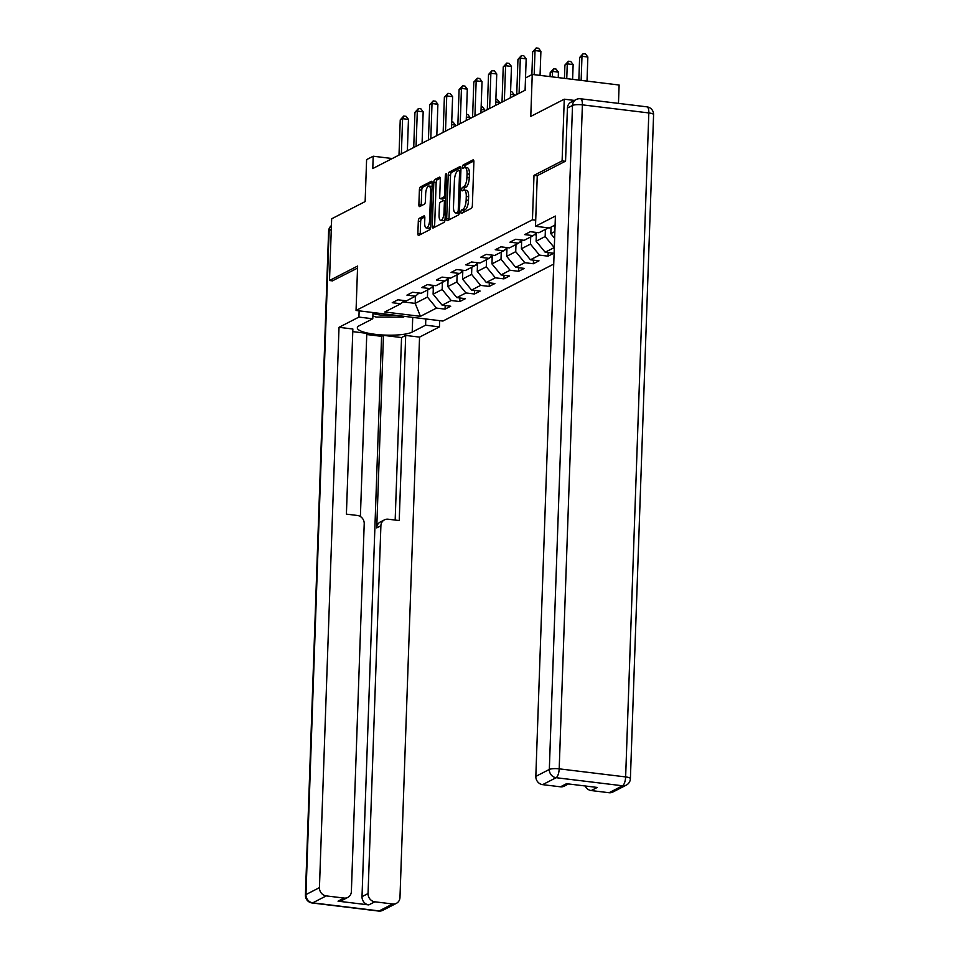 <?xml version="1.0" encoding="UTF-8"?>
<svg xmlns="http://www.w3.org/2000/svg" width="959" height="959" viewBox="0 0 959 959"><rect width="100%" height="100%" fill="white"/><g stroke="black" fill="none" stroke-linecap="round" stroke-linejoin="round"><path stroke-width="1.44" d="M460.931 212.023A1.738 0.623 -83.1 0 0 461.363 213.413A1.738 0.623 -83.1 0 0 461.519 213.389L471.36 208.331A2.481 0.887 -83.1 0 0 472.367 205.43L473.89 161.819A2.481 0.887 -83.1 0 0 473.267 159.829A2.481 0.887 -83.1 0 0 473.051 159.877L463.209 164.936A1.738 0.623 -83.1 0 0 462.502 166.962A1.738 0.623 -83.1 0 0 462.945 168.352A1.738 0.623 -83.1 0 0 463.089 168.328L464.36 167.669A7.948 2.841 -83.1 0 1 465.055 167.525A7.948 2.841 -83.1 0 1 467.057 173.903L466.925 177.535A7.948 2.841 -83.1 0 1 463.7 186.813L462.418 187.461A1.738 0.623 -83.1 0 0 461.711 189.498A1.738 0.623 -83.1 0 0 462.154 190.889A1.738 0.623 -83.1 0 0 462.31 190.853L463.581 190.206A7.948 2.841 -83.1 0 1 464.264 190.062A7.948 2.841 -83.1 0 1 466.266 196.427L466.146 200.059A7.948 2.841 -83.1 0 1 462.909 209.338L461.639 209.997A1.738 0.623 -83.1 0 0 460.931 212.023M464.264 190.062L466.613 190.35A7.948 2.841 -83.1 0 1 468.615 196.715L468.495 200.347A7.948 2.841 -83.1 0 1 465.259 209.625L463.988 210.285A1.738 0.623 -83.1 0 0 463.281 212.311A1.738 0.623 -83.1 0 0 463.269 212.49M473.854 160.956L465.559 165.212A1.738 0.623 -83.1 0 0 464.851 167.25A1.738 0.623 -83.1 0 0 464.851 167.525M465.055 167.525L467.405 167.813A7.948 2.841 -83.1 0 1 469.407 174.178L469.275 177.823A7.948 2.841 -83.1 0 1 466.05 187.089L464.767 187.748A1.738 0.623 -83.1 0 0 464.06 189.774A1.738 0.623 -83.1 0 0 464.06 190.062M419.311 218.316A2.481 0.887 -83.1 0 0 418.304 221.217L417.872 233.445A2.481 0.887 -83.1 0 0 418.508 235.435A2.481 0.887 -83.1 0 0 418.723 235.399L429.644 229.776A2.481 0.887 -83.1 0 0 430.651 226.875L432.173 183.265A2.481 0.887 -83.1 0 0 431.55 181.275A2.481 0.887 -83.1 0 0 431.334 181.323L420.414 186.933A2.481 0.887 -83.1 0 0 419.395 189.834L418.879 204.615A2.481 0.887 -83.1 0 0 419.515 206.605A2.481 0.887 -83.1 0 0 419.73 206.557L424.405 204.159A2.481 0.887 -83.1 0 0 425.412 201.258L425.664 193.934A6.653 2.374 -83.1 0 1 428.949 186.058A6.653 2.374 -83.1 0 1 430.627 191.38L429.62 220.09A6.653 2.374 -83.1 0 1 426.335 227.966A6.653 2.374 -83.1 0 1 424.669 222.644L424.837 217.861A2.481 0.887 -83.1 0 0 424.202 215.871A2.481 0.887 -83.1 0 0 423.986 215.907L419.311 218.316L421.66 218.604A2.481 0.887 -83.1 0 0 420.653 221.493L420.222 233.732A2.481 0.887 -83.1 0 0 420.258 234.607M565.283 161.292L562.106 160.896L564.264 99.197L530.783 116.411L532.245 74.442L525.64 77.847L525.208 90.182L372.775 168.556L373.207 156.221L366.602 159.614L365.139 201.582L331.658 218.796L329.5 280.507L332.665 280.891M562.106 160.896L533.995 175.353L532.449 219.791L356.053 310.476L357.611 266.051L329.5 280.507M446.678 218.64A2.481 0.887 -83.1 0 0 447.302 220.63A2.481 0.887 -83.1 0 0 447.517 220.594L458.438 214.972A2.481 0.887 -83.1 0 0 459.445 212.071L460.967 168.46A2.481 0.887 -83.1 0 0 460.344 166.47A2.481 0.887 -83.1 0 0 460.128 166.518L449.208 172.129A2.481 0.887 -83.1 0 0 448.201 175.029L446.678 218.64L449.016 218.928A2.481 0.887 -83.1 0 0 449.052 219.791M444.041 222.38L433.12 227.99A2.481 0.887 -83.1 0 1 432.905 228.038A2.481 0.887 -83.1 0 1 432.269 226.048L433.804 182.438A2.481 0.887 -83.1 0 1 434.811 179.537L439.486 177.127A2.481 0.887 -83.1 0 1 439.702 177.091A2.481 0.887 -83.1 0 1 440.325 179.081L439.713 196.763A2.481 0.887 -83.1 0 0 440.337 198.753A2.481 0.887 -83.1 0 0 440.553 198.717L443.645 197.11A2.481 0.887 -83.1 0 0 444.664 194.221L445.3 175.809A1.738 0.623 -83.1 0 1 446.163 173.747A1.738 0.623 -83.1 0 1 446.606 175.137L445.048 219.479A2.481 0.887 -83.1 0 1 444.041 222.38M564.264 99.197L574.393 100.419M553.727 264.073L442.926 321.049L356.053 310.476M532.449 219.791L535.709 220.186M445.18 305.549L445.06 309.134L450.718 306.221L442.147 305.178L451.198 300.515L459.769 301.558L465.427 298.657L456.856 297.614L465.918 292.951L474.489 293.993L480.147 291.08L471.576 290.05L480.627 285.386L489.198 286.429L494.856 283.516L486.285 282.473L495.347 277.822L503.919 278.865L509.577 275.952L501.006 274.909L510.056 270.258L518.627 271.301L524.285 268.388L515.714 267.345L524.777 262.694L533.348 263.737L539.006 260.824L530.435 259.781L539.485 255.118L548.057 256.161L553.715 253.26L545.156 252.217L554.302 247.566M445.06 309.134L436.489 308.091L420.45 316.326L384.763 311.987L400.802 303.751L392.231 302.708L397.889 299.795L406.46 300.838L415.511 296.175L406.94 295.144L412.598 292.231L421.169 293.274L430.231 288.611L421.66 287.568L427.318 284.667L435.889 285.71L444.94 281.047L436.369 280.004L442.027 277.091L450.598 278.134L459.661 273.483L451.09 272.44L456.748 269.527L465.319 270.57L474.369 265.919L465.798 264.876L471.468 261.963L480.027 263.006L489.09 258.355L480.519 257.312L486.177 254.399L494.748 255.442L503.799 250.79L495.228 249.748L500.898 246.835L509.457 247.878L518.519 243.214L509.948 242.171L515.606 239.27L524.177 240.313L533.228 235.65L524.669 234.607L530.327 231.706L538.898 232.737L548.392 227.858M442.399 282.354L442.159 289.51L433.096 294.161L433.396 285.782M433.096 294.161L442.147 305.178M442.159 289.51L451.198 300.515M415.511 296.175L419.047 293.01M457.119 274.789L456.868 281.934L447.817 286.597L448.105 278.218M447.817 286.597L456.856 297.614M456.868 281.934L465.918 292.951M430.231 288.611L433.756 285.446M471.828 267.225L471.588 274.37L462.526 279.033L462.825 270.642M462.526 279.033L471.576 290.05M471.588 274.37L480.627 285.386M444.94 281.047L448.476 277.882M486.549 259.661L486.297 266.806L477.246 271.457L477.534 263.078M477.246 271.457L486.285 282.473M486.297 266.806L495.347 277.822M459.661 273.483L463.185 270.318M501.257 252.085L501.018 259.242L491.955 263.893L492.255 255.514M491.955 263.893L501.006 274.909M501.018 259.242L510.056 270.258M474.369 265.919L477.906 262.754M515.978 244.521L515.726 251.678L506.676 256.329L506.963 247.949M506.676 256.329L515.714 267.345M515.726 251.678L524.777 262.694M489.09 258.355L492.626 255.178M530.699 236.957L530.447 244.113L521.384 248.765L521.684 240.385M521.384 248.765L530.435 259.781M530.447 244.113L539.485 255.118M503.799 250.79L507.335 247.614M545.407 229.393L545.156 236.537L536.105 241.2L536.393 232.821M536.105 241.2L545.156 252.217M545.156 236.537L554.206 247.554M518.519 243.214L522.056 240.05M554.865 231.551L550.814 233.636L551.041 227.103M550.814 233.636L554.626 238.264M533.228 235.65L536.764 232.486M618.471 103.392L619.118 85.015L532.245 74.442M392.279 158.535L373.207 156.221M415.427 296.223L415.175 303.38L427.438 297.074L427.69 289.918M402.876 301.881L415.175 303.38L420.45 316.326M427.438 297.074L436.489 308.091M400.802 303.751L404.326 300.575M548.188 252.589L548.057 256.161M533.468 260.153L533.348 263.737M518.759 267.717L518.627 271.301M504.038 275.281L503.919 278.865M489.33 282.845L489.198 286.429M474.609 290.409L474.489 293.993M459.9 297.973L459.769 301.558M533.995 175.353L537.268 175.749M460.943 167.597L451.557 172.416A2.481 0.887 -83.1 0 0 450.538 175.317L449.016 218.928M457.539 212.107A1.738 0.623 -83.1 0 0 458.246 210.069L459.589 171.793A1.738 0.623 -83.1 0 0 459.145 170.402A1.738 0.623 -83.1 0 0 458.989 170.426L457.647 171.122A7.948 2.841 -83.1 0 0 454.422 180.4L453.499 206.569A7.948 2.841 -83.1 0 0 455.513 212.934A7.948 2.841 -83.1 0 0 456.196 212.79L459.433 212.335M455.513 212.934L457.851 213.222A7.948 2.841 -83.1 0 0 458.546 213.078L456.196 212.79M459.409 212.634L458.546 213.078M440.289 178.206L437.16 179.824A2.481 0.887 -83.1 0 0 436.141 182.713L434.619 226.336A2.481 0.887 -83.1 0 0 434.655 227.199M442.483 198.945A2.481 0.887 -83.1 0 0 442.686 199.04A2.481 0.887 -83.1 0 0 442.902 198.993L445.815 197.494M439.066 215.116A6.653 2.374 -83.1 0 0 440.744 220.438A6.653 2.374 -83.1 0 0 444.017 212.574L444.377 202.457A2.481 0.887 -83.1 0 0 443.753 200.467A2.481 0.887 -83.1 0 0 443.537 200.503L440.433 202.097A2.481 0.887 -83.1 0 0 439.426 204.998L439.066 215.116M440.744 220.438L443.094 220.726A6.653 2.374 -83.1 0 0 445.072 218.82M424.801 216.986L421.66 218.604M426.335 227.966L428.685 228.254A6.653 2.374 -83.1 0 0 430.675 226.348M432.053 186.837A6.653 2.374 -83.1 0 0 431.298 186.346L428.949 186.058M432.137 182.402L422.763 187.221A2.481 0.887 -83.1 0 0 421.744 190.122L421.229 204.902A2.481 0.887 -83.1 0 0 421.265 205.765M587.016 81.107L587.855 57.001L581.981 56.293L579.62 57.504L578.84 80.112M581.142 80.388L581.981 56.293L583.144 53.656L585.493 53.944L587.855 57.001M579.62 57.504L583.144 53.656M540.049 75.401L540.9 51.295L535.026 50.575L534.187 74.682M532.665 51.798L536.189 47.95L535.026 50.575L532.665 51.798L531.873 74.634M536.189 47.95L538.538 48.238L540.9 51.295M404.674 316.386L403.248 317.129L376.204 317.069L372.871 316.026M372.955 313.473A16.459 3.62 -178 0 0 394.952 315.211M555.093 225.029L549.351 227.978L535.494 226.288L555.405 216.063L535.829 776.382L549.327 769.442L572.511 105.454L567.416 108.067L565.558 161.136L537.268 175.689L535.494 226.288M609.061 792.721L622.547 785.781A7.6 6.893 62.8 0 0 626.287 785.133L612.789 792.074A7.6 6.893 -117.2 0 1 609.061 792.721L591.223 790.552A7.6 6.893 -117.2 0 1 585.194 785.984M568.495 783.947L564.192 786.164A7.6 6.893 -117.2 0 1 560.464 786.812L542.614 784.642A7.6 6.893 -117.2 0 1 535.829 776.382M591.223 790.552L597.253 787.447L566.505 783.707L560.464 786.812M567.416 108.067A7.6 6.893 -117.2 0 1 570.989 102.169L576.083 99.556A7.6 6.893 62.8 0 0 572.511 105.454A7.6 1.666 2 0 1 582.389 104.855L559.193 768.842L625.64 776.922L648.823 112.934L582.389 104.855A7.6 2.709 96.9 0 0 580.471 98.765A7.6 7.6 0 0 0 576.083 99.556M425.808 318.963L425.592 325.197L439.45 326.875L419.551 337.112L399.975 897.432A7.6 6.893 62.8 0 1 396.403 903.33A7.6 6.893 62.8 0 1 392.675 903.977L374.837 901.808L368.795 904.912A7.6 6.893 -117.2 0 1 362.011 896.653L381.574 336.333L366.758 334.535M425.592 325.197L412.202 332.078A28.482 6.257 -178 0 1 380.279 334.823A28.482 6.257 -178 0 1 357.323 327.87A28.482 6.257 -178 0 1 359.373 325.652L372.775 318.772L358.918 317.081L339.018 327.319L352.864 329.009L346.403 514.132L357.431 515.474A7.6 6.893 62.8 0 1 364.216 523.734L351.378 891.522A7.6 6.893 62.8 0 1 347.805 897.42L341.776 900.525A7.6 6.893 -117.2 0 1 338.036 901.172L368.795 904.912M360.392 516.529L366.794 333.336L352.78 331.634M381.574 336.333L383.468 335.362L401.545 337.556L405.693 335.422L419.551 337.112M439.666 320.642L439.45 326.875M359.134 310.86L358.918 317.081M372.991 312.538L372.775 318.772M339.018 327.319L319.443 887.638A7.6 6.893 62.8 0 0 326.228 895.898L344.077 898.068A7.6 6.893 62.8 0 0 347.805 897.42M362.011 896.653L368.052 893.548L380.891 525.76A7.6 6.893 62.8 0 1 384.463 519.862A7.6 6.893 62.8 0 1 388.191 519.215L399.232 520.557L405.693 335.422M368.052 893.548A7.6 6.893 62.8 0 0 374.837 901.808M332.389 280.855L357.539 268.1M380.891 525.76L376.743 527.894L383.468 335.362M376.743 527.894A7.6 6.893 -117.2 0 1 380.315 521.996L384.463 519.862M395.168 520.066L401.545 337.556M572.619 79.357L573.134 64.565L567.272 63.857L564.911 65.068L564.443 78.362M566.757 78.638L567.272 63.857L568.435 61.22L570.785 61.508L573.134 64.565M564.911 65.068L568.435 61.22M536.309 235.327A6.713 6.09 -117.2 0 1 534.834 234.224M558.234 77.607L558.426 72.141L552.552 71.422L550.19 72.632L550.058 76.612M552.36 76.888L552.552 71.422L553.715 68.796L556.064 69.072L558.426 72.141M550.19 72.632L553.715 68.796M525.088 90.254L526.179 58.859L520.317 58.151L519.083 93.335M517.956 59.362L521.48 55.514L520.317 58.151L517.956 59.362L516.721 94.545M521.48 55.514L523.83 55.802L526.179 58.859M510.368 97.818L511.471 66.423L505.597 65.715L504.362 100.899M503.235 66.926L506.76 63.078L505.597 65.715L503.235 66.926L502.013 102.11M506.76 63.078L509.109 63.366L511.471 66.423M521.588 242.891A6.713 6.09 -117.2 0 1 520.114 241.788M506.879 250.455A6.713 6.09 -117.2 0 1 505.405 249.352M492.159 258.019A6.713 6.09 -117.2 0 1 490.684 256.916M514.24 95.828L514.276 94.833L510.488 94.378M510.584 91.608L511.926 91.776L514.276 94.833M495.659 105.382L496.75 73.999L490.876 73.28L489.653 108.463M488.527 74.49L492.051 70.642L490.876 73.28L488.527 74.49L487.292 109.686M492.051 70.642L494.4 70.93L496.75 73.999M480.938 112.946L482.041 81.563L476.167 80.844L474.933 116.039M473.806 82.054L477.33 78.218L476.167 80.844L473.806 82.054L472.583 117.25M477.33 78.218L479.68 78.494L482.041 81.563M466.23 120.51L467.321 89.127L461.447 88.408L460.224 123.603M459.097 89.619L462.622 85.783L461.447 88.408L459.097 89.619L457.863 124.814M462.622 85.783L464.959 86.07L467.321 89.127M477.45 265.583A6.713 6.09 -117.2 0 1 475.964 264.48M499.531 103.392L499.567 102.397L495.779 101.942M495.875 99.185L497.206 99.34L499.567 102.397M451.509 128.074L452.612 96.691L446.738 95.972L445.503 131.167M444.377 97.195L447.901 93.347L446.738 95.972L444.377 97.195L443.154 132.378M447.901 93.347L450.251 93.634L452.612 96.691M462.729 273.147A6.713 6.09 -117.2 0 1 461.255 272.056M484.81 110.956L484.846 109.961L481.058 109.506M481.154 106.749L482.497 106.905L484.846 109.961M436.801 135.651L437.891 104.255L432.018 103.548L430.795 138.731M429.668 104.759L433.192 100.911L432.018 103.548L429.668 104.759L428.433 139.942M433.192 100.911L435.53 101.198L437.891 104.255M448.021 280.723A6.713 6.09 -117.2 0 1 446.534 279.62M470.102 118.52L470.138 117.537L466.35 117.07M466.446 114.313L467.776 114.469L470.138 117.537M422.08 143.215L423.171 111.819L417.309 111.112L416.074 146.295M414.947 112.323L418.472 108.475L417.309 111.112L414.947 112.323L413.725 147.506M418.472 108.475L420.821 108.763L423.171 111.819M433.3 288.287A6.713 6.09 -117.2 0 1 431.826 287.185M455.381 126.085L455.417 125.102L451.629 124.634M451.725 121.877L453.068 122.045L455.417 125.102M407.359 150.779L408.462 119.384L402.588 118.676L401.365 153.86M400.239 119.887L403.751 116.039L402.588 118.676L400.239 119.887L399.004 155.07M403.751 116.039L406.101 116.327L408.462 119.384M465.259 209.625L462.909 209.338M468.495 200.347L466.146 200.059M468.615 196.715L466.266 196.427M464.767 187.748L462.418 187.461M466.05 187.089L463.7 186.813M469.275 177.823L466.925 177.535M469.407 174.178L467.057 173.903M465.559 165.212L463.209 164.936M463.988 210.285L461.639 209.997M450.538 175.317L448.201 175.029M451.557 172.416L449.208 172.129M459.517 210.225L458.246 210.069M460.847 171.949L459.589 171.793M460.895 170.666L459.289 170.462M434.619 226.336L432.269 226.048M436.141 182.713L433.804 182.438M437.16 179.824L434.811 179.537M442.902 198.993L440.553 198.717M445.827 197.386L443.645 197.11M445.935 194.365L444.664 194.221M446.57 175.953L445.3 175.809M445.288 212.73L444.017 212.574M445.647 202.613L444.377 202.457M430.891 220.246L429.62 220.09M431.886 191.536L430.627 191.38M421.229 204.902L418.879 204.615M421.744 190.122L419.395 189.834M422.763 187.221L420.414 186.933M420.222 233.732L417.872 233.445M420.653 221.493L418.304 221.217M626.287 785.133A7.6 7.6 0 0 0 630.399 778.648A7.6 1.666 2 0 0 625.64 776.922A7.6 2.709 96.9 0 1 622.547 785.781L556.112 777.701L542.614 784.642M556.112 777.701A7.6 2.709 -83.1 0 0 559.193 768.842A7.6 1.666 2 0 0 549.327 769.442A7.6 6.893 62.8 0 0 556.112 777.701M646.917 106.845A7.6 2.709 -83.1 0 1 648.823 112.934A7.6 1.666 2 0 1 653.582 114.648A7.6 7.6 0 0 0 646.917 106.845L580.471 98.765M338.036 901.172L344.077 898.068M326.228 895.898L312.742 902.839L379.189 910.918L392.675 903.977M331.287 229.489L329.141 230.58L305.957 894.579L319.443 887.638M412.718 317.369L412.202 332.078M312.742 902.839A7.6 6.893 -117.2 0 1 305.957 894.579A7.6 1.666 2 0 0 305.418 895.167A7.6 7.6 0 0 0 312.083 902.97A7.6 2.709 -83.1 0 0 312.742 902.839M379.189 910.918A7.6 2.709 96.9 0 1 378.529 911.05A7.6 7.6 0 0 0 382.917 910.271A7.6 6.893 -117.2 0 1 379.189 910.918M329.141 230.58A7.6 6.893 -117.2 0 1 331.418 225.569A7.6 7.6 0 0 0 328.601 231.179A7.6 1.666 2 0 1 329.141 230.58M460.895 170.606L459.145 170.402M442.686 199.04L440.337 198.753M445.707 200.707L443.753 200.467M630.399 778.648L653.582 114.648M312.083 902.97L378.529 911.05M382.917 910.271L396.403 903.33M305.418 895.167L328.601 231.179"/></g></svg>
